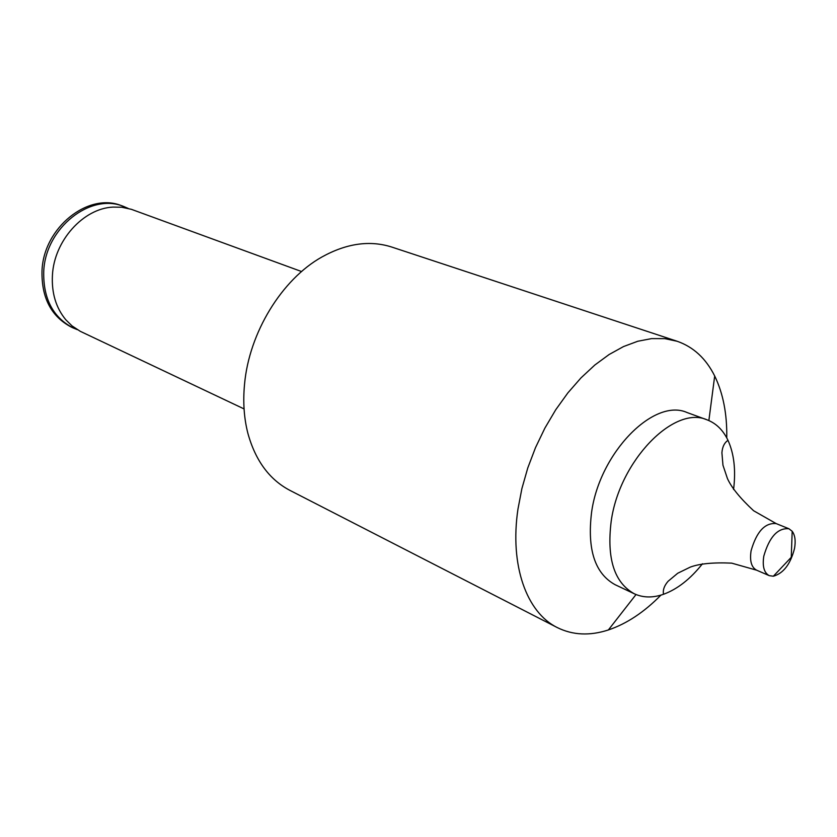 <?xml version="1.0" encoding="UTF-8"?>
<svg xmlns="http://www.w3.org/2000/svg" width="837" height="837" viewBox="0 0 837 837"><rect width="100%" height="100%" fill="white"/><g stroke="black" fill="none" stroke-linecap="round" stroke-linejoin="round"><path stroke-width="1.26" d="M77.328 329.652L72.871 327.832C52.836 317.171 43.116 298.39 43.733 271.481C45.324 228.114 90.459 192.458 123.677 206.477L128.113 208.371M702.484 563.751C690.389 579.016 677.405 589.185 663.521 594.28C652.839 597.984 643.109 597.817 634.32 593.789C614.274 582.698 606.563 558.509 611.198 521.231C619.443 460.821 674.162 404.857 707.139 419.871C716.179 423.313 723.126 430.124 727.981 440.325C734.091 453.8 735.953 470.195 733.568 489.509M763.804 556.134C769.339 536.936 777.709 527.802 788.914 528.743L792.189 531.265C795.066 535.199 795.841 540.953 794.512 548.517C790.494 564.128 783.442 573.355 773.357 576.222L769.276 575.657C764.066 572.853 762.235 566.346 763.804 556.134M72.871 327.832L71.155 327.016C51.12 316.365 41.4 297.595 42.007 270.717C43.576 227.402 88.68 191.809 121.888 205.829L123.677 206.477M244.059 408.916L80.3 331.326L72.013 325.886L65.83 319.797C55.985 307.88 51.517 293.044 52.428 275.3C54.091 240.794 83.281 208.413 113.016 207.095L121.7 207.231L131.378 209.323L301.582 271.544M660.927 595.117C644.208 612.15 626.693 623.764 608.373 629.958C589.782 636.005 572.759 635.21 557.296 627.583L289.937 490.388C269.504 479.653 255.505 460.706 247.94 433.535C243.996 418.28 242.866 401.854 244.54 384.256C249.123 332.707 281.807 279.432 321.837 257.032C346.497 243.358 369.828 240.041 391.81 247.072L677.175 341.276C693.454 346.947 705.957 358.518 714.693 376.001C723.137 393.4 727.154 414.033 726.757 437.897M557.296 627.583C526.599 612.538 509.555 565.509 517.957 509.137L521.89 488.599L527.77 467.956L535.492 447.659L544.887 428.115L555.758 409.722L567.884 392.867L581.004 377.874L594.835 365.016L609.095 354.532L623.502 346.57L637.763 341.255L651.625 338.608L664.84 338.64L677.175 341.276M634.32 593.789L615.069 584.676C594.94 573.554 587.103 549.522 591.55 512.589C599.501 452.733 654 397.523 687.135 412.557L707.139 419.871M769.276 575.657L756.648 570.196C751.406 567.392 749.554 560.905 751.092 550.746C756.575 531.652 764.924 522.602 776.161 523.585L753.624 510.748C740.19 498.277 731.454 487.532 727.416 478.492L722.959 465.205L721.912 452.775C722.362 446.895 724.382 442.742 727.981 440.325M756.648 570.196L731.684 563.134C713.375 562.318 699.586 563.636 690.316 567.099L677.719 573.251L668.135 581.234C664.254 585.67 662.716 590.022 663.521 594.28M788.914 528.743L776.161 523.585M773.357 576.222L791.258 557.296L792.189 531.265M708.866 420.561L714.693 376.001M636.026 594.532L608.373 629.958"/></g></svg>
